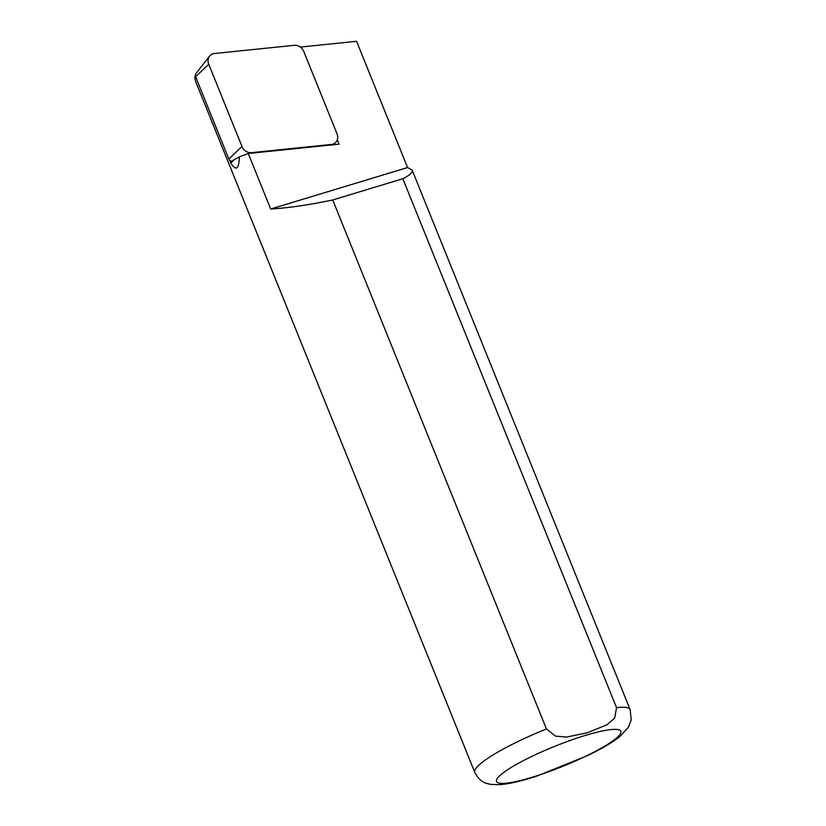 <?xml version="1.0" encoding="UTF-8"?>
<svg xmlns="http://www.w3.org/2000/svg" width="826" height="826" viewBox="0 0 826 826"><rect width="100%" height="100%" fill="white"/><g stroke="black" fill="none" stroke-linecap="round" stroke-linejoin="round"><path stroke-width="1.24" d="M196.041 76.932C195.184 76.095 194.76 76.229 194.791 77.324L195.545 81.227L474.805 772.424A83.767 13.495 -22 0 1 546.43 728.935L332.713 199.975C308.769 204.982 288.098 207.997 270.691 209.019L248.265 153.512L239.354 156.826C238.931 169.32 236.071 171.354 230.795 162.949L229.752 160.358M194.998 76.55L194.791 77.324M300.354 47.072L356.574 41.3L407.579 167.544L412.164 170.125C412.948 172.324 409.841 175.195 402.83 178.726L616.547 707.686L614.647 718.166L606.749 724.867L587.327 732.765L566.481 737.071L555.506 736.121L546.43 728.935M402.83 178.726L332.713 199.975M248.265 153.512L339.073 144.178L337.287 139.77M407.579 167.544L270.691 209.019M239.354 156.826L230.929 161.566L230.722 161.049M208.751 64.242A8.931 7.702 -128.1 0 1 209.597 56.085A8.931 7.702 -128.1 0 1 214.295 53.525L294.324 45.306A8.931 7.702 51.9 0 1 303.772 51.48L336.998 133.729A8.931 7.702 51.9 0 1 333.632 143.869A8.931 7.702 51.9 0 1 331.453 144.447L251.434 152.665A8.931 7.702 51.9 0 1 241.987 146.491L208.751 64.242L195.607 76.735A3.49 3.005 -128.1 0 1 195.938 73.555L209.597 56.085M195.607 76.735L228.833 158.995A3.49 3.005 51.9 0 0 231.394 161.307M585.448 735.398A67.02 10.79 -22 0 1 593.977 752.104A67.02 10.79 -22 0 1 496.602 781.613A67.02 10.79 -22 0 1 585.448 735.398M616.547 707.686A83.767 13.495 -22 0 1 630.155 709.658L631.209 719.962L628.514 727.107L620.502 736.007C612.923 742.14 602.102 748.604 588.04 755.398L536.962 776.048C521.887 781.004 509.456 783.895 499.668 784.7L490.737 784.401C487.33 783.409 480.691 783.575 474.805 772.424M234.15 159.759L230.795 162.949M330.028 145.108L331.453 144.447M249.999 153.326L251.434 152.665M228.833 158.995L241.987 146.491M630.155 709.658L412.164 170.125M331.123 144.994L333.632 143.869"/></g></svg>
